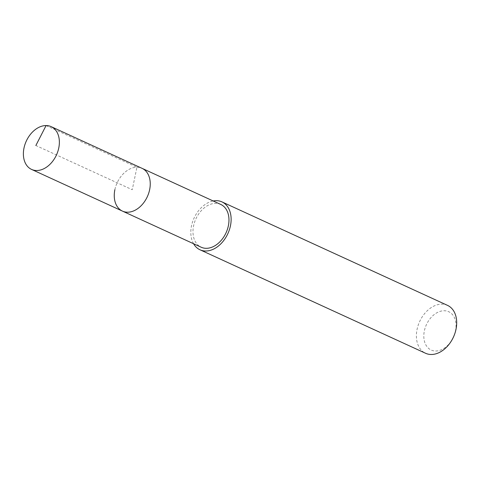 <?xml version="1.0" encoding="UTF-8"?>
<svg xmlns="http://www.w3.org/2000/svg" width="480" height="480" viewBox="0 0 480 480"><rect width="100%" height="100%" fill="white"/><g stroke="black" fill="none" stroke-linecap="round" stroke-linejoin="round"><path stroke-width="0.36" stroke-dasharray="2.4 1.8" d="M114.876 189.708A23.526 16.602 114.6 0 1 142.062 168.342A23.526 16.602 -65.4 0 0 114.876 189.708A23.526 16.602 -65.4 0 0 122.442 211.104M220.782 204.456A23.526 16.602 -65.4 0 0 193.596 225.822A23.526 16.602 -65.4 0 0 201.168 247.218M193.56 243.732A26.34 18.594 114.6 0 1 191.514 225.816A26.34 18.594 114.6 0 1 213.18 200.97M447.528 305.376A26.34 18.594 -65.4 0 0 417.084 329.298A26.34 18.594 -65.4 0 0 425.556 353.262M454.14 335.454A21.072 14.874 -65.4 0 0 455.502 330.888A21.072 14.874 -65.4 0 0 444.138 310.74A21.072 14.874 -65.4 0 0 424.368 330.858A21.072 14.874 -65.4 0 0 432.75 350.61A21.072 14.874 -65.4 0 0 452.676 338.652M46.074 125.562L136.944 167.25L132.252 189.72L35.862 145.506"/><path stroke-width="0.72" d="M58.752 148.05A23.526 16.602 114.6 0 1 31.566 169.416A23.526 16.602 114.6 0 1 24 148.02A23.526 16.602 114.6 0 1 51.186 126.654A23.526 16.602 114.6 0 1 58.752 148.05M51.186 126.654L220.782 204.456A23.526 16.602 -65.4 0 1 228.354 225.852A23.526 16.602 -65.4 0 1 201.168 247.218L122.442 211.104A23.526 16.602 -65.4 0 0 149.628 189.738A23.526 16.602 -65.4 0 0 142.062 168.342A23.526 16.602 114.6 0 1 149.628 189.738A23.526 16.602 114.6 0 1 122.442 211.104A23.526 16.602 114.6 0 1 114.876 189.708M213.18 200.97A26.34 18.594 114.6 0 1 221.958 201.894A26.34 18.594 114.6 0 1 230.436 225.858A26.34 18.594 114.6 0 1 199.992 249.78A26.34 18.594 114.6 0 1 193.56 243.732M199.992 249.78L425.556 353.262A26.34 18.594 -65.4 0 0 452.466 339.042A26.34 18.594 -65.4 0 0 454.302 335.046A26.34 18.594 -65.4 0 0 456 329.334A26.34 18.594 -65.4 0 0 447.528 305.376L221.958 201.894M452.466 339.042L452.676 338.652A21.072 14.874 -65.4 0 0 454.14 335.454L454.302 335.046M35.862 145.506L46.074 125.562M122.442 211.104L31.566 169.416"/></g></svg>
